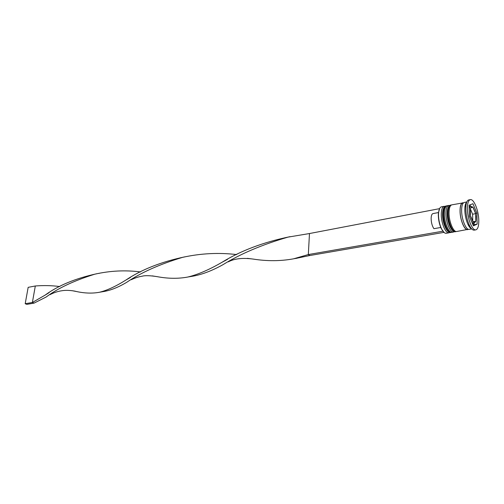 <?xml version="1.0" encoding="UTF-8"?>
<svg xmlns="http://www.w3.org/2000/svg" width="504" height="504" viewBox="0 0 504 504"><rect width="100%" height="100%" fill="white"/><g stroke="black" fill="none" stroke-linecap="round" stroke-linejoin="round"><path stroke-width="0.76" d="M475.814 221.275L475.644 213.658L472.884 207.125L470.257 208.171L470.408 215.863L473.212 222.434L475.814 221.275L473.054 221.766M444.137 232.533L441.271 228.633C439.419 224.576 438.442 220.097 438.329 215.195L438.417 212.959L439.727 208.297M444.163 206.319L441.416 206.848C439.904 207.238 438.959 209.198 438.6 212.726L438.505 215.019C438.619 220.04 439.627 224.627 441.523 228.784C443.104 231.96 444.673 233.465 446.229 233.295L448.982 232.823C445.719 233.774 441.195 223.133 441.277 214.502C441.34 209.614 442.298 206.886 444.163 206.319L445.045 206.369M449.795 232.464L448.982 232.823M454.406 231.664L453.594 232.029C450.362 232.98 445.857 222.296 445.92 213.639C445.964 208.738 446.916 205.997 448.755 205.437L449.644 205.493M466.698 202.211C465.778 203.005 465.179 204.668 464.915 207.188L464.814 210.111C465.009 215.523 466.106 220.387 468.103 224.702C469.237 226.964 470.377 228.306 471.524 228.728M470.326 199.641L468.745 199.943C467.252 200.321 466.307 202.312 465.91 205.916L465.797 209.192C466.017 215.258 467.246 220.702 469.482 225.54C471.12 228.772 472.708 230.303 474.233 230.126L475.826 229.856C477.849 229.219 478.838 226.069 478.794 220.412C478.699 210.691 473.836 198.607 470.326 199.641C468.367 200.252 467.391 203.339 467.397 208.895C467.435 218.717 472.393 230.895 475.826 229.856M448.755 205.437L447.218 205.733C445.372 206.3 444.421 209.028 444.364 213.929C444.295 222.579 448.812 233.245 452.056 232.294L453.594 232.029M463.567 202.797L451.836 204.844C450.009 205.405 449.07 208.146 449.026 213.06C448.982 221.735 453.48 232.445 456.687 231.5L468.386 229.282M462.741 202.747C460.952 203.301 460.051 206.054 460.039 211.006C460.039 219.744 464.499 230.561 467.63 229.622M466.799 201.965L464.31 202.444C462.533 202.999 461.632 205.752 461.626 210.71C461.632 219.454 466.087 230.29 469.211 229.352L471.706 228.923M438.619 212.524L433.012 213.583C431.815 213.942 431.191 215.636 431.134 218.673C431.273 222.781 432.199 226.12 433.919 228.69L440.754 227.48M469.35 216.342L473.414 225.849L477.162 224.135L476.904 213.161L472.935 203.729L469.13 205.197L469.35 216.342M470.56 206.174L470.005 204.863M475.606 213.394L476.904 213.161M473.092 225.099L473.999 224.689L473.974 223.606M473.999 224.689L477.162 224.135M470.396 208.99L472.613 214.213L475.644 213.658M472.613 214.213L472.758 221.048M439.545 208.656L309.475 233.541L308.322 254.558L309.796 255.522L296.302 258.325M442.921 231.185L308.322 254.558L293.542 258.829C280.621 261.185 267.196 261.274 253.273 259.094L247.363 258.344M443.955 232.369L309.796 255.522M290.071 236.659C263.416 242.185 240.717 250.734 221.987 262.3C209.248 269.703 197.814 274.623 187.69 277.061C178.17 278.819 168.021 278.687 157.242 276.671L152.17 275.877M99.269 273.332L98.545 273.439M97.007 273.678C75.48 278.384 58.155 285.548 45.045 295.168L32.382 302.476L35.318 285.982C43.716 285.321 51.849 285.503 59.711 286.543M140.54 271.94C125.408 269.98 110.156 270.73 94.777 274.195C74.132 280.627 57.922 288.238 46.148 297.02L34.045 303.125L32.382 302.476L25.2 303.723L28.167 287.349L35.318 285.982M309.475 233.541L287.998 237.126C262.174 244.623 240.509 253.802 223.007 264.663C211.51 271.058 200.882 274.995 191.129 276.469L190.575 276.545M184.785 256.845C161.003 261.904 141.303 269.684 125.691 280.186C115.844 286.36 107.113 290.38 99.508 292.251C92.415 293.58 84.672 293.322 76.268 291.482L71.908 290.657M236.741 254.583C218.66 252.447 200.617 253.373 182.606 257.349C159.686 264.241 141.07 272.551 126.756 282.278C118.087 287.463 110.118 290.594 102.854 291.671L102.4 291.728M25.2 303.723L26.863 304.359L34.045 303.125M446.147 205.941L445.996 205.966C444.144 206.533 443.186 209.267 443.129 214.162C443.054 222.799 447.571 233.459 450.828 232.508L450.979 232.476M451.13 232.451C447.88 233.409 443.363 222.743 443.438 214.099C443.495 209.204 444.446 206.476 446.298 205.909L445.996 205.966C443.766 206.634 442.625 209.45 442.562 214.414C442.474 223.026 446.916 233.522 450.828 232.508L451.622 232.312M450.759 205.059L450.601 205.078C448.768 205.645 447.829 208.379 447.785 213.293C447.728 221.962 452.233 232.659 455.452 231.714L455.603 231.676M455.761 231.657C452.542 232.609 448.043 221.905 448.094 213.23C448.138 208.322 449.077 205.582 450.91 205.021L450.601 205.078C448.39 205.745 447.256 208.568 447.212 213.545C447.142 222.188 451.565 232.728 455.452 231.714L456.259 231.519M475.726 221.351L473.779 223.65L472.046 222.648M469.621 216.978L469.337 215.662M475.915 220.286L475.789 214.603M473.672 222.264L475.612 221.401M470.894 216.676L472.985 221.584M470.402 209.116L470.516 214.862M468.216 229.219C465.186 231.695 460.083 220.424 460.102 211.063C460.152 205.481 461.261 202.766 463.428 202.91M475.417 212.814L473.357 207.931M472.676 207.232L471.568 206.987L470.717 208.013M469.186 208.196L470.597 206.167L469.155 206.438M446.809 205.865L446.298 205.909M451.426 204.977L450.91 205.021M475.921 220.494L475.965 215.888M473.779 223.65L472.563 223.864M468.103 224.702L469.482 225.54M464.915 207.188L465.91 205.916M475.379 212.663L473.206 207.61M472.815 207.138L470.597 206.167M288.887 236.924L287.998 237.126M188.238 276.942L191.129 276.469M95.495 274.025L94.777 274.195M228.344 261.834C234.423 258.571 242.733 257.657 253.273 259.094M130.429 277.458L125.691 280.186M49.928 294.701C53.764 292.648 57.815 291.318 62.068 290.714C67.58 289.775 74.825 290.984 76.268 291.482M294.21 258.691L296.988 258.237M183.406 257.16L182.606 257.349M99.508 292.251L102.854 291.671M227.556 259.321L221.987 262.3M131.235 279.72C134.896 277.956 138.468 276.797 141.958 276.249C144.925 275.367 150.016 275.512 157.242 276.671M49.096 292.66L45.045 295.168"/></g></svg>
